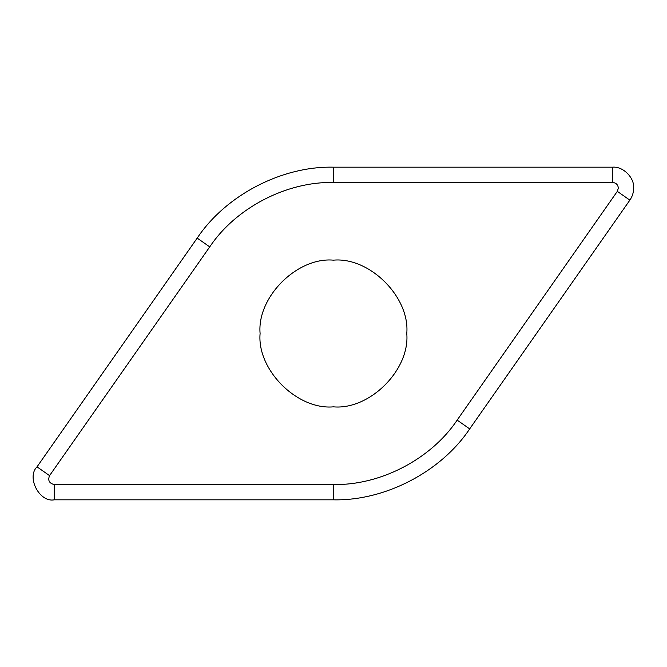 <?xml version="1.0" encoding="UTF-8"?>
<svg xmlns="http://www.w3.org/2000/svg" width="667" height="667" viewBox="0 0 667 667"><rect width="100%" height="100%" fill="white"/><g stroke="black" fill="none" stroke-linecap="round" stroke-linejoin="round"><path stroke-width="1" d="M260.097 333.5C256.82 297.215 297.148 256.878 333.442 260.155C369.726 256.878 410.055 297.215 406.778 333.5C410.055 369.785 369.726 410.122 333.442 406.845C297.148 410.122 256.82 369.785 260.097 333.5C256.82 297.215 297.148 256.878 333.442 260.155C369.726 256.878 410.055 297.215 406.778 333.5C410.055 369.785 369.726 410.122 333.442 406.845C297.148 410.122 256.82 369.785 260.097 333.5M612.698 182.483L333.442 182.483C286.627 181.416 235.709 207.921 209.73 246.882L49.558 475.638C47.674 480.382 49.216 483.342 54.177 484.517L333.442 484.517C380.248 485.584 431.165 459.079 457.145 420.118L617.317 191.362L618.342 188.127C617.984 184.726 616.1 182.841 612.698 182.483L612.698 167.175C623.061 166.233 634.584 177.764 633.65 188.127C633.617 192.521 632.349 196.532 629.856 200.15L469.685 428.898C441.079 471.811 384.992 501 333.442 499.825L54.177 499.825C39.511 502.693 26.255 477.222 37.018 466.85L197.19 238.102C225.796 195.189 281.883 166 333.442 167.175L612.698 167.175M54.177 484.517L54.177 499.825M49.558 475.638L37.018 466.85M333.442 484.517L333.442 499.825M457.145 420.118L469.685 428.898M617.317 191.362L629.856 200.15M333.442 182.483L333.442 167.175M209.73 246.882L197.19 238.102"/></g></svg>
